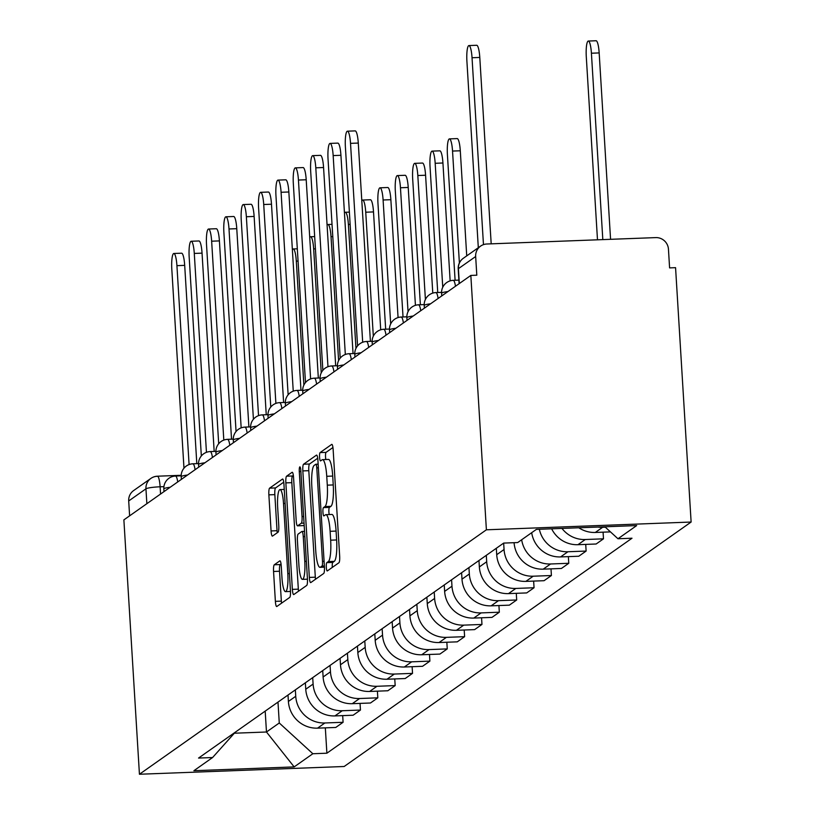 <?xml version="1.0" encoding="UTF-8"?>
<svg xmlns="http://www.w3.org/2000/svg" width="815" height="815" viewBox="0 0 815 815"><rect width="100%" height="100%" fill="white"/><g stroke="black" fill="none" stroke-linecap="round" stroke-linejoin="round"><path stroke-width="1.22" d="M326.306 567.322A4.177 0.795 -92.2 0 0 327.233 570.958A4.177 0.795 -92.2 0 0 327.324 570.918L338.928 562.747A5.97 1.131 -92.2 0 0 339.661 556.054L333.141 449.554A5.97 1.131 -92.2 0 0 331.827 444.358A5.97 1.131 -92.2 0 0 331.695 444.409L320.081 452.59A4.177 0.795 -92.2 0 0 319.572 457.266A4.177 0.795 -92.2 0 0 320.499 460.903A4.177 0.795 -92.2 0 0 320.59 460.872L322.098 459.813A19.102 3.617 -92.2 0 1 322.526 459.65A19.102 3.617 -92.2 0 1 326.744 476.286L327.294 485.159A19.102 3.617 -92.2 0 1 324.951 506.553L323.453 507.613A4.177 0.795 -92.2 0 0 322.944 512.289A4.177 0.795 -92.2 0 0 323.861 515.936A4.177 0.795 -92.2 0 0 323.952 515.895L325.46 514.836A19.102 3.617 -92.2 0 1 325.898 514.683A19.102 3.617 -92.2 0 1 330.116 531.309L330.656 540.182A19.102 3.617 -92.2 0 1 328.323 561.576L326.815 562.635A4.177 0.795 -92.2 0 0 326.306 567.322M325.898 514.683L331.858 514.448A19.102 3.617 -92.2 0 1 336.086 531.085L336.626 539.958A19.102 3.617 -92.2 0 1 334.282 561.352L332.785 562.411A4.177 0.795 -92.2 0 0 332.276 567.097A4.177 0.795 -92.2 0 0 332.296 567.413M332.948 447.506L326.051 452.366A4.177 0.795 -92.2 0 0 325.542 457.042A4.177 0.795 -92.2 0 0 325.868 459.528M322.526 459.65L328.496 459.426A19.102 3.617 -92.2 0 1 332.714 476.062L333.254 484.935A19.102 3.617 -92.2 0 1 330.921 506.329L329.423 507.388A4.177 0.795 -92.2 0 0 328.903 512.064A4.177 0.795 -92.2 0 0 329.24 514.55M274.278 564.785A5.97 1.131 -92.2 0 0 273.555 571.468L275.378 601.348A5.97 1.131 -92.2 0 0 276.693 606.543A5.97 1.131 -92.2 0 0 276.835 606.492L289.722 597.415A5.97 1.131 -92.2 0 0 290.456 590.732L283.936 484.222A5.97 1.131 -92.2 0 0 282.622 479.026A5.97 1.131 -92.2 0 0 282.489 479.077L269.592 488.165A5.97 1.131 -92.2 0 0 268.869 494.848L271.069 530.942A5.97 1.131 -92.2 0 0 272.393 536.138A5.97 1.131 -92.2 0 0 272.526 536.087L278.047 532.195A5.97 1.131 -92.2 0 0 278.771 525.512L277.681 507.613A15.974 3.016 -92.2 0 1 279.993 489.601A15.974 3.016 -92.2 0 1 283.518 503.497L287.807 573.607A15.974 3.016 -92.2 0 1 285.495 591.629A15.974 3.016 -92.2 0 1 281.97 577.723L281.257 566.038A5.97 1.131 -92.2 0 0 279.932 560.842A5.97 1.131 -92.2 0 0 279.8 560.893L274.278 564.785L280.248 564.55A5.97 1.131 -92.2 0 0 279.525 571.244L281.348 601.124A5.97 1.131 -92.2 0 0 281.552 603.171M139.436 774.25L123.88 519.878L470.836 275.429L486.392 529.801L139.436 774.25L344.164 766.497L691.12 522.038L675.564 267.666L669.594 267.89L668.453 249.207A12.164 11.858 54.8 0 0 655.78 237.603L486.861 244.001A12.164 11.858 54.8 0 0 475.665 256.511L458.417 268.665A12.164 1.457 176.5 0 0 458.213 268.95L459.11 283.681M309.343 577.417A5.97 1.131 -92.2 0 0 310.668 582.613A5.97 1.131 -92.2 0 0 310.8 582.562L323.687 573.485A5.97 1.131 -92.2 0 0 324.421 566.792L317.911 460.292A5.97 1.131 -92.2 0 0 316.587 455.096A5.97 1.131 -92.2 0 0 316.454 455.147L303.567 464.224A5.97 1.131 -92.2 0 0 302.834 470.917L309.343 577.417L315.313 577.183A5.97 1.131 -92.2 0 0 315.517 579.241M306.705 585.445L293.818 594.532A5.97 1.131 -92.2 0 1 293.685 594.573A5.97 1.131 -92.2 0 1 292.361 589.377L285.851 482.877A5.97 1.131 -92.2 0 1 286.585 476.194L292.096 472.303A5.97 1.131 -92.2 0 1 292.228 472.262A5.97 1.131 -92.2 0 1 293.553 477.458L296.191 520.642A5.97 1.131 -92.2 0 0 297.506 525.848A5.97 1.131 -92.2 0 0 297.648 525.797L301.305 523.22A5.97 1.131 -92.2 0 0 302.039 516.527L299.288 471.559A4.177 0.795 -92.2 0 1 299.889 466.852A4.177 0.795 -92.2 0 1 300.816 470.489L307.438 578.762A5.97 1.131 -92.2 0 1 306.705 585.445M129.616 515.834L128.699 500.96A12.164 11.858 -125.2 0 1 133.629 490.569L150.877 478.415A12.164 11.858 54.8 0 0 145.946 488.817L128.699 500.96M470.836 275.429L476.806 275.195L475.665 256.511M486.392 529.801L691.12 522.038M578.833 527.784A27.985 27.272 54.8 0 0 595.296 532.46L602.642 527.285A27.985 27.272 -125.2 0 1 597.915 527.061M602.642 527.285L605.331 527.183M595.296 532.46L610.466 531.889M603.08 532.164L603.487 538.827L585.282 539.52A27.985 27.272 -125.2 0 1 561.973 528.415M551.653 528.813A27.985 27.272 54.8 0 0 577.937 544.695L596.142 544.002L603.487 538.827M585.72 544.4L586.128 551.062L567.923 551.745A27.985 27.272 -125.2 0 1 539.347 529.271M531.686 532.704A27.985 27.272 54.8 0 0 560.577 556.92L578.782 556.238L586.128 551.062M568.361 556.625L568.768 563.287L550.563 563.98A27.985 27.272 -125.2 0 1 521.671 539.764M514.082 542.698A27.985 27.272 54.8 0 0 543.218 569.155L561.423 568.462L568.768 563.287M551.001 568.86L551.409 575.522L533.204 576.205A27.985 27.272 -125.2 0 1 504.057 549.524L503.66 543.106L198.554 758.062L212.583 757.532L235.27 732.196M496.315 548.271L496.712 554.699A27.985 27.272 54.8 0 0 525.858 581.38L544.063 580.698L551.409 575.522M533.642 581.085L534.049 587.747L515.844 588.44A27.985 27.272 -125.2 0 1 486.698 561.749L486.3 555.331M478.955 560.506L479.352 566.924A27.985 27.272 54.8 0 0 508.499 593.615L526.704 592.923L534.049 587.747M516.282 593.32L516.69 599.983L498.485 600.665A27.985 27.272 -125.2 0 1 469.338 573.984L468.941 567.566M461.596 572.741L461.993 579.159A27.985 27.272 54.8 0 0 491.139 605.84L509.344 605.158L516.69 599.983M498.923 605.545L499.33 612.208L481.125 612.9A27.985 27.272 -125.2 0 1 451.979 586.209L451.581 579.791M444.246 585.068L444.633 591.384A27.985 27.272 54.8 0 0 473.78 618.076L491.985 617.383L499.33 612.208M481.563 617.78L481.971 624.443L463.766 625.136A27.985 27.272 -125.2 0 1 434.619 598.444L434.222 592.026M426.887 597.293L427.274 603.62A27.985 27.272 54.8 0 0 456.42 630.301L474.625 629.618L481.971 624.443M464.204 630.005L464.611 636.668L446.406 637.361A27.985 27.272 -125.2 0 1 417.26 610.669L416.862 604.251M409.517 609.426L409.914 615.845A27.985 27.272 54.8 0 0 439.061 642.536L457.266 641.843L464.611 636.668M446.844 642.24L447.252 648.903L429.047 649.596A27.985 27.272 -125.2 0 1 399.9 622.905L399.503 616.486M392.158 621.662L392.555 628.08A27.985 27.272 54.8 0 0 421.701 654.761L439.906 654.078L447.252 648.903M429.485 654.476L429.892 661.128L411.687 661.821A27.985 27.272 -125.2 0 1 382.541 635.13L382.143 628.711M374.798 633.887L375.195 640.305A27.985 27.272 54.8 0 0 404.342 666.996L422.547 666.303L429.892 661.128M412.125 666.701L412.533 673.363L394.328 674.056A27.985 27.272 -125.2 0 1 365.181 647.365L364.784 640.947M357.449 646.214L357.836 652.54A27.985 27.272 54.8 0 0 386.982 679.231L405.187 678.538L412.533 673.363M394.766 678.936L395.173 685.588L376.968 686.281A27.985 27.272 -125.2 0 1 347.822 659.6L347.424 653.172M340.089 658.449L340.476 664.765A27.985 27.272 54.8 0 0 369.623 691.456L387.828 690.763L395.173 685.588M377.406 691.161L377.814 697.823L359.609 698.516A27.985 27.272 -125.2 0 1 330.462 671.825L330.065 665.407M322.72 670.582L323.117 677A27.985 27.272 54.8 0 0 352.274 703.691L370.468 702.999L377.814 697.823M360.047 703.396L360.454 710.059L342.249 710.741A27.985 27.272 -125.2 0 1 313.103 684.06L312.705 677.632M305.36 682.807L305.757 689.235A27.985 27.272 54.8 0 0 334.914 715.916L353.119 715.224L360.454 710.059M342.687 715.621L343.095 722.284L324.89 722.976A27.985 27.272 -125.2 0 1 295.743 696.285L295.346 689.867M288.011 695.134L288.398 701.46A27.985 27.272 54.8 0 0 317.555 728.152L335.76 727.459L343.095 722.284M503.68 543.085L517.698 542.556L536.392 529.383L636.668 525.583L617.974 538.756L604.903 526.796M234.353 733.215L266.474 732.002L279.27 722.986L312.858 753.732L326.886 753.203L632.002 538.226L617.974 538.756M312.858 753.732L294.164 766.905L193.888 770.705L212.583 757.532M265.191 711.108L266.474 732.002L294.164 766.905M279.27 722.986L277.986 702.092M325.328 727.856L326.886 753.203M317.707 458.244L309.537 464A5.97 1.131 -92.2 0 0 308.804 470.683L315.313 577.183M321.986 566.048A4.177 0.795 -92.2 0 0 322.495 561.362L316.78 467.881A4.177 0.795 -92.2 0 0 315.853 464.244A4.177 0.795 -92.2 0 0 315.762 464.275L314.172 465.396A19.102 3.617 -92.2 0 0 311.839 486.789L315.741 550.685A19.102 3.617 -92.2 0 0 319.969 567.322A19.102 3.617 -92.2 0 0 320.397 567.159L321.986 566.048L324.37 565.956M293.349 475.4L292.544 475.97A5.97 1.131 -92.2 0 0 291.821 482.653L298.331 589.153A5.97 1.131 -92.2 0 0 298.535 591.211M303.343 525.573A5.97 1.131 -92.2 0 0 303.475 525.614A5.97 1.131 -92.2 0 0 303.618 525.563L304.158 525.186M298.932 565.467A15.974 3.016 -92.2 0 0 302.457 579.363A15.974 3.016 -92.2 0 0 304.779 561.352L303.262 536.647A5.97 1.131 -92.2 0 0 301.947 531.451A5.97 1.131 -92.2 0 0 301.815 531.502L298.158 534.08A5.97 1.131 -92.2 0 0 297.424 540.763L298.932 565.467M281.053 563.99L280.248 564.55M283.742 482.174L275.562 487.93A5.97 1.131 -92.2 0 0 274.838 494.623L277.039 530.708A5.97 1.131 -92.2 0 0 277.243 532.766M602.815 239.61L591.415 53.22A13.987 2.649 -92.2 0 0 588.318 41.045A13.987 2.649 -92.2 0 0 586.291 56.826L597.487 239.814M588.318 41.045L596.081 40.75A13.987 2.649 87.8 0 1 599.168 52.924L610.567 239.315M483.468 244.643L472.038 57.743A13.987 2.649 -92.2 0 0 468.941 45.569L476.704 45.273A13.987 2.649 87.8 0 1 479.791 57.447L491.19 243.838M468.941 45.569A13.987 2.649 -92.2 0 0 466.913 61.349L478.313 247.719M459.385 262.96L452.539 151.06A13.987 2.649 -92.2 0 0 449.452 138.886A13.987 2.649 -92.2 0 0 447.415 154.667L455.096 280.268M449.452 138.886L457.205 138.591A13.987 2.649 87.8 0 1 460.292 150.775L466.73 255.89M442.759 287.247L435.179 163.295A13.987 2.649 -92.2 0 0 432.093 151.121A13.987 2.649 -92.2 0 0 430.055 166.902L437.737 292.504M432.093 151.121L439.845 150.826A13.987 2.649 87.8 0 1 442.932 163L450.145 280.869M425.399 299.472L417.82 175.52A13.987 2.649 -92.2 0 0 414.733 163.346A13.987 2.649 -92.2 0 0 412.696 179.137L420.377 304.728M414.733 163.346L422.486 163.051A13.987 2.649 87.8 0 1 425.583 175.235L432.785 293.105M408.04 311.707L400.46 187.756A13.987 2.649 -92.2 0 0 397.374 175.582A13.987 2.649 -92.2 0 0 395.336 191.362L403.028 316.964M397.374 175.582L405.126 175.286A13.987 2.649 87.8 0 1 408.223 187.46L415.426 305.33M390.68 323.932L383.101 199.991A13.987 2.649 -92.2 0 0 380.014 187.807A13.987 2.649 -92.2 0 0 377.977 203.597L385.668 329.189M380.014 187.807L387.767 187.511A13.987 2.649 87.8 0 1 390.864 199.695L398.066 317.565M373.321 336.167L365.741 212.216A13.987 2.649 -92.2 0 0 362.655 200.042A13.987 2.649 -92.2 0 0 361.819 200.847M362.655 200.042L370.407 199.746A13.987 2.649 87.8 0 1 373.504 211.92L380.707 329.79M355.961 348.392L348.382 224.451A13.987 2.649 -92.2 0 0 345.295 212.267A13.987 2.649 -92.2 0 0 344.46 213.072M338.602 360.627L331.022 236.676A13.987 2.649 -92.2 0 0 327.936 224.502A13.987 2.649 -92.2 0 0 327.1 225.307M321.242 372.852L313.663 248.911A13.987 2.649 -92.2 0 0 310.576 236.727A13.987 2.649 -92.2 0 0 309.741 237.542M362.685 342.249L350.521 143.358A13.987 2.649 -92.2 0 0 347.435 131.184L355.187 130.889A13.987 2.649 87.8 0 1 358.284 143.063L370.407 341.342M347.435 131.184A13.987 2.649 -92.2 0 0 345.397 146.965L357.571 345.886M345.326 354.484L333.162 155.584A13.987 2.649 -92.2 0 0 330.075 143.409L337.828 143.114A13.987 2.649 87.8 0 1 340.925 155.298L353.048 353.578M330.075 143.409A13.987 2.649 -92.2 0 0 328.048 159.19L340.212 358.121M327.966 366.709L315.802 167.819A13.987 2.649 -92.2 0 0 312.716 155.645L320.468 155.349A13.987 2.649 87.8 0 1 323.565 167.523L335.688 365.803M312.716 155.645A13.987 2.649 -92.2 0 0 310.688 171.425L322.852 370.346M310.607 378.944L298.443 180.044A13.987 2.649 -92.2 0 0 295.356 167.87L303.109 167.574A13.987 2.649 87.8 0 1 306.206 179.758L318.329 378.038M295.356 167.87A13.987 2.649 -92.2 0 0 293.329 183.65L305.493 382.581M293.247 391.169L281.083 192.279A13.987 2.649 -92.2 0 0 277.997 180.105L285.749 179.809A13.987 2.649 87.8 0 1 288.846 191.983L300.969 390.263M277.997 180.105A13.987 2.649 -92.2 0 0 275.969 195.885L288.133 394.806M275.888 403.405L263.724 204.514A13.987 2.649 -92.2 0 0 260.637 192.33L268.4 192.034A13.987 2.649 87.8 0 1 271.487 204.219L283.61 402.498M260.637 192.33A13.987 2.649 -92.2 0 0 258.61 208.12L270.774 407.042M258.528 415.63L246.364 216.739A13.987 2.649 -92.2 0 0 243.278 204.565L251.04 204.27A13.987 2.649 87.8 0 1 254.127 216.444L266.25 414.723M243.278 204.565A13.987 2.649 -92.2 0 0 241.25 220.345L253.414 419.267M241.169 427.865L229.005 228.974A13.987 2.649 -92.2 0 0 225.918 216.79L233.681 216.495A13.987 2.649 87.8 0 1 236.768 228.679L248.891 426.958M225.918 216.79A13.987 2.649 -92.2 0 0 223.891 232.581L236.055 431.502M223.809 440.09L211.645 241.199A13.987 2.649 -92.2 0 0 208.559 229.025L216.321 228.73A13.987 2.649 87.8 0 1 219.408 240.904L231.531 439.183M208.559 229.025A13.987 2.649 -92.2 0 0 206.531 244.806L218.695 443.727M206.45 452.325L194.286 253.434A13.987 2.649 -92.2 0 0 191.199 241.25L198.962 240.965A13.987 2.649 87.8 0 1 202.049 253.139L214.172 451.418M191.199 241.25A13.987 2.649 -92.2 0 0 189.172 257.041L201.336 455.962M303.883 385.088L296.303 261.136A13.987 2.649 -92.2 0 0 293.217 248.962A13.987 2.649 -92.2 0 0 292.381 249.767M189.09 464.55L176.926 265.659A13.987 2.649 -92.2 0 0 173.839 253.485L181.602 253.19A13.987 2.649 87.8 0 1 184.689 265.364L196.812 463.643M173.839 253.485A13.987 2.649 -92.2 0 0 171.812 269.266L183.976 468.187M163.917 486.647L160.117 486.789A12.164 1.457 176.5 0 0 145.946 488.817L146.863 503.68M160.555 494.033L160.117 486.789A12.164 2.302 87.8 0 0 157.427 476.204A12.164 12.164 0 0 0 150.877 478.415A12.164 11.858 54.8 0 1 157.152 476.306A12.164 2.302 87.8 0 1 157.427 476.204L181.195 475.298M334.914 715.916L342.249 710.741M352.274 703.691L359.609 698.516M369.623 691.456L376.968 686.281M386.982 679.231L394.328 674.056M404.342 666.996L411.687 661.821M421.701 654.761L429.047 649.596M439.061 642.536L446.406 637.361M456.42 630.301L463.766 625.136M473.78 618.076L481.125 612.9M491.139 605.84L498.485 600.665M508.499 593.615L515.844 588.44M525.858 581.38L533.204 576.205M543.218 569.155L550.563 563.98M560.577 556.92L567.923 551.745M577.937 544.695L585.282 539.52M317.555 728.152L324.89 722.976M288.398 701.46L295.743 696.285M305.757 689.235L313.103 684.06M323.117 677L330.462 671.825M340.476 664.765L347.822 659.6M357.836 652.54L365.181 647.365M375.195 640.305L382.541 635.13M392.555 628.08L399.9 622.905M409.914 615.845L417.26 610.669M427.274 603.62L434.619 598.444M444.633 591.384L451.979 586.209M461.993 579.159L469.338 573.984M479.352 566.924L486.698 561.749M496.712 554.699L504.057 549.524M447.924 291.566A12.164 1.457 176.5 0 0 441.587 293.237L441.75 295.916M452.997 280.441A12.164 2.302 87.8 0 1 453.272 280.34A12.164 2.302 87.8 0 1 455.473 286.248M430.565 303.801A12.164 1.457 176.5 0 0 424.228 305.472L424.391 308.152M413.205 316.026A12.164 1.457 176.5 0 0 406.868 317.697L407.031 320.377M395.846 328.262A12.164 1.457 176.5 0 0 389.509 329.932L389.672 332.612M378.486 340.487A12.164 1.457 176.5 0 0 372.149 342.157L372.312 344.837M361.127 352.722A12.164 1.457 176.5 0 0 354.79 354.393L354.953 357.072M343.767 364.947A12.164 1.457 176.5 0 0 337.43 366.628L337.593 369.297M326.407 377.182A12.164 1.457 176.5 0 0 320.071 378.853L320.234 381.532M309.048 389.407A12.164 1.457 176.5 0 0 302.711 391.088L302.874 393.757M291.689 401.642A12.164 1.457 176.5 0 0 285.352 403.313L285.515 405.992M274.329 413.867A12.164 1.457 176.5 0 0 267.992 415.548L268.155 418.217M256.98 426.102A12.164 1.457 176.5 0 0 250.633 427.773L250.796 430.452M239.62 438.327A12.164 1.457 176.5 0 0 233.273 440.008L233.436 442.677M222.261 450.563A12.164 1.457 176.5 0 0 215.914 452.233L216.087 454.913M204.901 462.788A12.164 1.457 176.5 0 0 198.554 464.469L198.728 467.138M187.542 475.023A12.164 1.457 176.5 0 0 181.205 476.694L181.368 479.373M170.182 487.258A12.164 1.457 176.5 0 0 163.846 488.929L164.009 491.608M435.638 292.677A12.164 2.302 87.8 0 1 435.913 292.575A12.164 2.302 87.8 0 1 438.113 298.473M418.278 304.902A12.164 2.302 87.8 0 1 418.553 304.8A12.164 2.302 87.8 0 1 420.754 310.709M400.919 317.137A12.164 2.302 87.8 0 1 401.194 317.035A12.164 2.302 87.8 0 1 403.394 322.934M383.559 329.362A12.164 2.302 87.8 0 1 383.834 329.26A12.164 2.302 87.8 0 1 386.035 335.169M366.2 341.597A12.164 2.302 87.8 0 1 366.475 341.495A12.164 2.302 87.8 0 1 368.686 347.394M348.84 353.822A12.164 2.302 87.8 0 1 349.115 353.72A12.164 2.302 87.8 0 1 351.326 359.629M331.481 366.057A12.164 2.302 87.8 0 1 331.756 365.955A12.164 2.302 87.8 0 1 333.967 371.864M314.121 378.282A12.164 2.302 87.8 0 1 314.396 378.18A12.164 2.302 87.8 0 1 316.607 384.089M296.762 390.517A12.164 2.302 87.8 0 1 297.037 390.416A12.164 2.302 87.8 0 1 299.248 396.324M279.402 402.742A12.164 2.302 87.8 0 1 279.677 402.641A12.164 2.302 87.8 0 1 281.888 408.549M262.043 414.978A12.164 2.302 87.8 0 1 262.318 414.876A12.164 2.302 87.8 0 1 264.529 420.785M244.683 427.203A12.164 2.302 87.8 0 1 244.958 427.111A12.164 2.302 87.8 0 1 247.169 433.01M227.324 439.438A12.164 2.302 87.8 0 1 227.599 439.336A12.164 2.302 87.8 0 1 229.81 445.245M209.964 451.673A12.164 2.302 87.8 0 1 210.239 451.571A12.164 2.302 87.8 0 1 212.45 457.47M192.605 463.898A12.164 2.302 87.8 0 1 192.88 463.796A12.164 2.302 87.8 0 1 195.091 469.705M175.245 476.133A12.164 2.302 87.8 0 1 175.52 476.031A12.164 2.302 87.8 0 1 177.731 481.93M459.324 283.538L458.417 268.665A12.164 11.858 54.8 0 1 463.348 258.263A12.164 12.164 0 0 0 458.213 268.95M334.282 561.352L328.323 561.576M336.626 539.958L330.656 540.182M336.086 531.085L330.116 531.309M329.423 507.388L323.453 507.613M330.921 506.329L324.951 506.553M333.254 484.935L327.294 485.159M332.714 476.062L326.744 476.286M326.051 452.366L320.081 452.59M332.785 562.411L326.815 562.635M308.804 470.683L302.834 470.917M309.537 464L303.567 464.224M324.085 561.301L322.495 561.362M318.37 467.82L316.78 467.881M318.145 464.183L315.955 464.265M324.431 567.006L320.397 567.159M298.331 589.153L292.361 589.377M291.821 482.653L285.851 482.877M292.544 475.97L286.585 476.194M303.618 525.563L297.648 525.797M304.036 523.108L301.305 523.22M303.628 516.466L302.039 516.527M300.878 471.498L299.288 471.559M306.369 561.291L304.779 561.352M304.861 536.586L303.262 536.647M304.535 531.4L302.09 531.492M289.406 573.546L287.807 573.607M285.118 503.436L283.518 503.497M277.039 530.708L271.069 530.942M274.838 494.623L268.869 494.848M275.562 487.93L269.592 488.165M281.348 601.124L275.378 601.348M279.525 571.244L273.555 571.468M599.168 52.924L591.415 53.22M472.038 57.743L479.791 57.447M460.292 150.775L452.539 151.06M442.932 163L435.179 163.295M425.583 175.235L417.82 175.52M408.223 187.46L400.46 187.756M390.864 199.695L383.101 199.991M373.504 211.92L365.741 212.216M350.134 224.38L348.382 224.451M332.775 236.615L331.022 236.676M315.415 248.84L313.663 248.911M350.521 143.358L358.284 143.063M333.162 155.584L340.925 155.298M315.802 167.819L323.565 167.523M298.443 180.044L306.206 179.758M281.083 192.279L288.846 191.983M263.724 204.514L271.487 204.219M246.364 216.739L254.127 216.444M229.005 228.974L236.768 228.679M211.645 241.199L219.408 240.904M194.286 253.434L202.049 253.139M298.056 261.075L296.303 261.136M176.926 265.659L184.689 265.364M458.896 280.126L453.272 280.34A12.164 12.164 0 0 0 441.587 293.237M441.567 292.361L435.913 292.575A12.164 12.164 0 0 0 424.228 305.472M424.207 304.586L418.553 304.8A12.164 12.164 0 0 0 406.868 317.697M406.848 316.821L401.194 317.035A12.164 12.164 0 0 0 389.509 329.932M389.488 329.046L383.834 329.26A12.164 12.164 0 0 0 372.149 342.157M372.129 341.281L366.475 341.495A12.164 12.164 0 0 0 354.79 354.393M354.77 353.506L349.115 353.72A12.164 12.164 0 0 0 337.43 366.628M337.41 365.741L331.756 365.955A12.164 12.164 0 0 0 320.071 378.853M320.051 377.966L314.396 378.18A12.164 12.164 0 0 0 302.711 391.088M302.691 390.202L297.037 390.416A12.164 12.164 0 0 0 285.352 403.313M285.332 402.427L279.677 402.641A12.164 12.164 0 0 0 267.992 415.548M267.972 414.662L262.318 414.876A12.164 12.164 0 0 0 250.633 427.773M250.613 426.887L244.958 427.111A12.164 12.164 0 0 0 233.273 440.008M233.253 439.122L227.599 439.336A12.164 12.164 0 0 0 215.914 452.233M215.893 451.357L210.239 451.571A12.164 12.164 0 0 0 198.554 464.469M198.534 463.582L192.88 463.796A12.164 12.164 0 0 0 181.205 476.694M181.175 475.817L175.52 476.031A12.164 12.164 0 0 0 163.846 488.929M463.348 258.263L480.595 246.11M318.145 464.153L315.853 464.244M324.441 567.148L319.969 567.322M303.475 525.614L297.506 525.848M307.459 579.18L302.457 579.363M304.535 531.349L301.947 531.451M290.486 591.435L285.495 591.629M284.262 489.438L279.993 489.601M349.39 212.114L345.295 212.267M332.031 224.349L327.936 224.502M314.672 236.574L310.576 236.727M297.312 248.809L293.217 248.962"/></g></svg>
